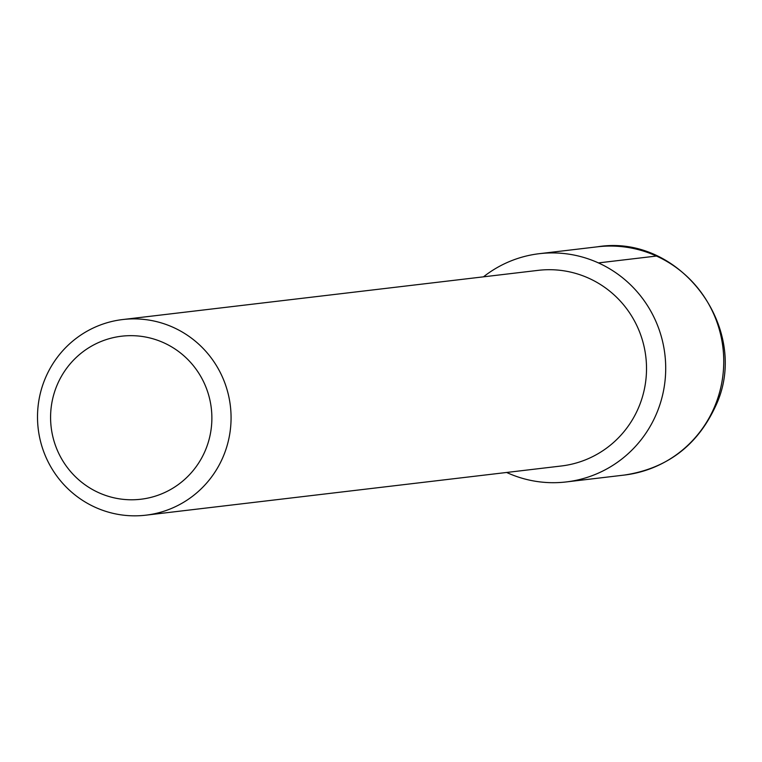 <?xml version="1.0" encoding="UTF-8"?>
<svg xmlns="http://www.w3.org/2000/svg" width="762" height="762" viewBox="0 0 762 762"><rect width="100%" height="100%" fill="white"/><g stroke="black" fill="none" stroke-linecap="round" stroke-linejoin="round"><path stroke-width="1.14" d="M656.082 414.661A114.919 112.881 83.2 0 1 566.309 481.927A114.919 112.881 83.2 0 1 506.644 472.469A114.919 112.881 -96.8 0 0 656.082 414.661A114.919 112.881 -96.8 0 0 622.278 277.539A114.919 112.881 -96.8 0 0 483.479 276.835A114.919 112.881 83.2 0 1 539.286 253.689A114.919 112.881 83.2 0 1 643.538 299.818A114.919 112.881 83.2 0 1 656.082 414.661M145.866 515.179L561.327 465.992A98.498 96.755 -96.8 0 0 638.27 408.327A98.498 96.755 -96.8 0 0 627.517 309.896A98.498 96.755 -96.8 0 0 538.163 270.358L122.701 319.545A98.498 96.755 83.2 0 1 212.065 359.083A98.498 96.755 83.2 0 1 222.818 457.524A98.498 96.755 83.2 0 1 145.866 515.179A98.498 96.755 83.2 0 1 56.512 475.64A98.498 96.755 83.2 0 1 45.758 377.209A98.498 96.755 83.2 0 1 122.701 319.545M205.007 451.19A82.086 80.629 83.2 0 1 98.65 492.652A82.086 80.629 83.2 0 1 57.455 384.258A82.086 80.629 83.2 0 1 163.811 342.795A82.086 80.629 83.2 0 1 205.007 451.19M656.453 256.042L598.408 262.909M624.354 475.059A114.919 112.881 -96.8 0 0 714.127 407.794A114.919 112.881 -96.8 0 0 701.573 292.951A114.919 112.881 -96.8 0 0 597.332 246.821C681.123 233.029 752.532 330.975 715.023 407.346C696.725 446.075 666.493 468.64 624.354 475.059L566.309 481.927M539.286 253.689L597.332 246.821"/></g></svg>
